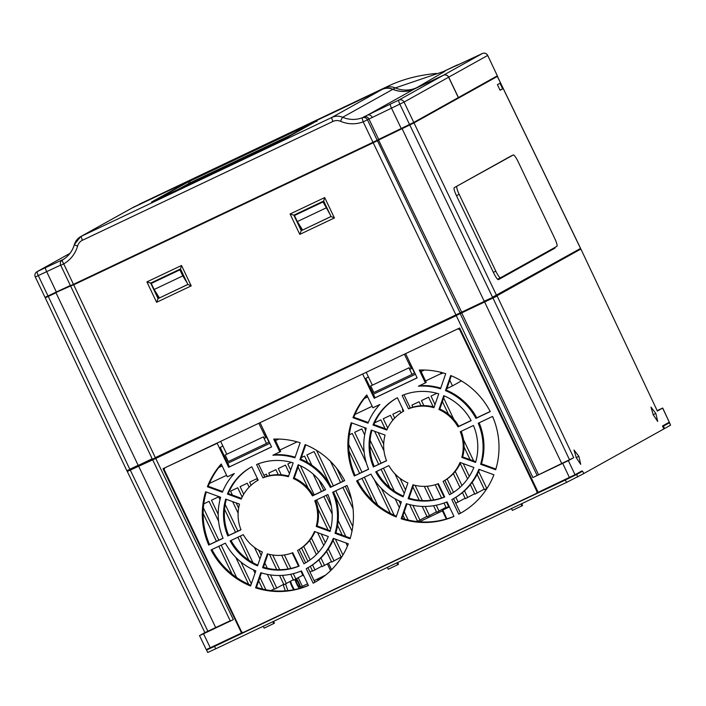 <?xml version="1.0" encoding="UTF-8"?>
<svg xmlns="http://www.w3.org/2000/svg" width="706" height="706" viewBox="0 0 706 706"><rect width="100%" height="100%" fill="white"/><g stroke="black" fill="none" stroke-linecap="round" stroke-linejoin="round"><path stroke-width="1.06" d="M378.681 139.409L377.18 140.238L367.429 119.791L363.211 121.847A4.033 0.724 -110.8 0 1 362.407 117.725L363.899 116.896C366.105 116.305 367.782 116.993 368.929 118.952L378.681 139.409L413.769 122.429L458.335 97.578L448.628 77.219A4.033 3.962 -119.1 0 0 443.306 75.277L398.74 100.128A4.033 3.962 60.9 0 1 404.053 102.061L399.834 104.117A4.033 0.732 -115.4 0 1 398.74 100.128L390.383 104.091A4.033 0.732 64.6 0 0 391.477 108.08L401.193 128.448M497.351 75.833L487.696 55.43L497.351 75.833L458.423 97.534L448.707 77.166A4.033 3.962 -119.1 0 0 443.394 75.233L414.546 88.912A26.863 26.413 60.9 0 1 392.907 89.274A13.432 13.202 -119.1 0 0 382.078 89.45L131.607 208.252A13.432 13.202 -119.1 0 0 130.804 208.667A13.432 13.202 -119.1 0 1 131.519 208.296L81.393 236.245A13.432 13.202 -119.1 0 0 74.43 244.505A26.863 26.413 60.9 0 1 62.349 260.046L62.349 260.046A4.033 0.732 60 0 0 63.716 263.894L73.477 284.35L372.962 142.294L363.211 121.847A30.887 30.376 60.9 0 1 340.539 121.308A4.033 0.45 -66.8 0 1 342.692 117.267A26.863 26.413 60.9 0 0 362.407 117.725A4.033 3.962 60.9 0 1 367.429 119.791L399.834 104.117L409.542 124.485M273.699 621.306L274.352 623.239L264.159 628.128L263.267 626.248M397.787 562.453L398.44 564.385L388.256 569.265L387.356 567.395M521.884 503.59L522.528 505.522L521.893 505.884L512.344 510.412L511.453 508.541M206.276 649.652L199.524 635.621L204.89 632.611L127.283 471.449L155.691 458.494L497.148 296.026L573.704 457.682L532.898 477.547L568.356 460.656L575.028 474.732L538.157 492.294L459.659 327.99L260.037 422.673L271.589 446.924L228.638 467.293L271.563 446.863M368.417 376.925L365.814 378.381L375.062 397.778L374.206 398.255L362.646 374.012L163.033 468.687L241.523 632.991L206.364 649.591M279.823 451.937L272.86 455.238A60.434 59.419 -119.1 0 1 294.914 457.859L300.129 442.759A76.548 75.268 -119.1 0 0 273.707 439.106L279.823 451.937L280.679 451.461L274.775 439.07M262.941 477.874A40.286 39.615 -119.1 0 1 288.375 476.744L293.166 462.889A55.059 54.141 -119.1 0 0 256.578 464.522L262.941 477.874L263.797 477.397A40.286 39.615 -119.1 0 1 288.604 476.091M335.041 533.312A60.434 59.419 -119.1 0 0 332.658 492.267L346.99 485.472A76.548 75.268 -119.1 0 1 350.079 538.802L335.041 533.312L335.897 532.836L350.3 538.087M316.226 526.447L330.029 531.486A55.059 54.141 -119.1 0 0 327.884 494.535L314.735 500.775A40.286 39.615 -119.1 0 1 316.226 526.447L317.082 525.97L330.231 530.771M348.34 543.832L333.303 538.343A60.434 59.419 -119.1 0 1 307.286 568.074A60.434 59.419 -119.1 0 1 306.236 568.648L313.182 583.2A76.548 75.268 -119.1 0 0 315.141 582.15A76.548 75.268 -119.1 0 0 348.34 543.832M305.098 563.141A55.059 54.141 -119.1 0 1 304.78 563.317L303.924 563.794A55.059 54.141 -119.1 0 0 304.674 563.379A55.059 54.141 -119.1 0 0 328.29 536.516L314.488 531.477A40.286 39.615 -119.1 0 1 297.553 550.442L298.409 549.965A40.286 39.615 -119.1 0 0 315.044 531.68M314.902 582.273L307.957 567.703M305.636 562.832L299.256 549.471M303.924 563.794L297.553 550.442M315.564 581.912A76.548 75.268 -119.1 0 1 314.038 582.724L313.182 583.2M478.871 469.296L493.909 474.785A76.548 75.268 -119.1 0 1 460.709 513.103A76.548 75.268 -119.1 0 1 458.75 514.162L451.814 499.601A60.434 59.419 -119.1 0 0 452.864 499.027A60.434 59.419 -119.1 0 0 478.871 469.296M460.056 462.439L473.858 467.469A55.059 54.141 -119.1 0 1 450.243 494.341A55.059 54.141 -119.1 0 1 449.493 494.747L443.121 481.395A40.286 39.615 -119.1 0 0 460.056 462.439M495.868 469.049L481.466 463.789L480.609 464.266A60.434 59.419 -119.1 0 0 478.227 423.229L492.559 416.425A76.548 75.268 -119.1 0 1 495.656 469.755L480.609 464.266M475.597 462.439L461.795 457.409A40.286 39.615 -119.1 0 0 460.303 431.728L473.452 425.489A55.059 54.141 -119.1 0 1 475.597 462.439M475.8 461.724L462.651 456.932L461.795 457.409M401.379 501.851L396.154 516.951A76.548 75.268 -119.1 0 1 356.618 480.91L370.95 474.114A60.434 59.419 -119.1 0 0 401.379 501.851M407.909 482.966L403.117 496.812A55.059 54.141 -119.1 0 1 375.724 471.846L388.874 465.607A40.286 39.615 -119.1 0 0 407.909 482.966M450.666 494.094A55.059 54.141 -119.1 0 1 450.349 494.271L449.493 494.747M376.616 471.423A55.059 54.141 -119.1 0 0 403.373 496.08M444.665 496.9A55.059 54.141 -119.1 0 1 408.986 498.171L408.13 498.648A55.059 54.141 -119.1 0 0 444.718 497.015L438.355 483.654A40.286 39.615 -119.1 0 1 412.922 484.793L408.13 498.648M447.039 501.869L453.976 516.421A76.548 75.268 -119.1 0 1 401.167 518.778L406.382 503.678A60.434 59.419 -119.1 0 0 447.039 501.869M460.612 462.642A40.286 39.615 -119.1 0 1 443.977 480.918L443.121 481.395M462.651 456.932A40.286 39.615 -119.1 0 0 461.186 431.313M401.167 518.778L402.014 518.301L407.009 503.872M408.986 498.171L413.548 484.969M372.909 407.786L366.785 394.954A76.548 75.268 -119.1 0 0 352.956 417.705L367.994 423.185A60.434 59.419 -119.1 0 1 379.872 404.476L372.909 407.786M368.276 422.506L353.812 417.228L352.956 417.705M387.109 429.372L373.862 424.544L373.006 425.021L386.809 430.051A40.286 39.615 -119.1 0 1 403.744 411.095L397.372 397.743A55.059 54.141 -119.1 0 0 396.622 398.149A55.059 54.141 -119.1 0 0 373.006 425.021M272.816 621.721L273.707 623.601M396.904 562.867L397.796 564.738M521.002 504.013L521.893 505.884M405.641 353.618L458.141 328.714L459.915 329.358L537.381 491.773L536.763 493.556L243.243 632.779L241.47 632.126L164.004 469.711L164.613 467.928L217.192 443.297L228.638 467.293M212.277 646.864L206.576 650.049L214.562 646.378L565.356 479.992L576.617 474.511L582.6 471.176L574.19 475.164M583.738 473.558L664.567 428.56L663.411 426.133L662.687 426.477M663.411 426.133L669.544 422.7L663.084 425.647M558.808 482.851L573.237 475.985L558.861 482.966M212.78 646.978L227.217 640.113L212.841 647.093M662.546 426.186L664.302 425.224L662.475 426.027M458.212 328.978L459.632 329.49L537.098 491.914L536.604 493.335L243.085 632.558L241.664 632.038L164.198 469.622L164.692 468.202M405.712 353.874L417.158 377.878L374.206 398.255M375.062 397.778L417.131 377.816M370.729 385.961L409.083 367.755L370.729 385.961L373.853 392.51L412.03 374.401L408.915 367.852M407.839 358.33L414.466 373.042L412.03 374.401M409.974 369.3L411.307 368.664L404.406 354.2M372.353 385.176L366.22 372.309M409.083 367.755L410.018 369.379L411.307 368.664M262.261 427.368L268.898 442.088L266.462 443.447L263.338 436.899L264.45 438.426L265.73 437.711L264.406 438.338M226.785 454.223L220.651 441.356M265.73 437.711L258.828 423.247M266.462 443.447L228.285 461.556L225.161 455.008L263.514 436.802M263.338 436.899L225.161 455.008M222.849 445.971L220.237 447.427L229.494 466.816M264.715 477.053L258.396 463.807M386.509 460.639L374.242 466.463M368.585 469.146L355.136 475.526M344.616 480.512L331.176 486.893M325.51 489.576L313.243 495.391M298.779 464.972L294.243 478.094A40.286 39.615 -119.1 0 1 313.279 495.444L312.423 495.921A40.286 39.615 -119.1 0 0 293.387 478.571L298.179 464.716A55.059 54.141 -119.1 0 1 325.572 489.69L312.423 495.921M305.751 444.833L300.774 459.209A60.434 59.419 -119.1 0 1 331.202 486.946L330.346 487.422A60.434 59.419 -119.1 0 0 299.918 459.685L305.142 444.586A76.548 75.268 -119.1 0 1 344.678 480.627L330.346 487.422M351.853 422.965A76.548 75.268 -119.1 0 0 355.162 475.579L368.638 469.261A60.434 59.419 -119.1 0 1 366.255 428.215L351.217 422.735A76.548 75.268 -119.1 0 0 354.306 476.056M371.921 430.289A55.059 54.141 -119.1 0 0 374.268 466.516L386.561 460.762A40.286 39.615 -119.1 0 1 385.07 435.081L371.268 430.051A55.059 54.141 -119.1 0 0 373.412 466.993M490.185 411.466L476.744 417.846M471.078 420.529L458.812 426.345M444.348 395.925L439.812 409.048A40.286 39.615 -119.1 0 1 458.847 426.406L457.991 426.883A40.286 39.615 -119.1 0 0 438.955 409.524L443.747 395.669A55.059 54.141 -119.1 0 1 471.14 420.644L457.991 426.883M445.486 390.639L446.342 390.162A60.434 59.419 -119.1 0 1 476.771 417.899L475.915 418.376A60.434 59.419 -119.1 0 0 445.486 390.639L450.71 375.539A76.548 75.268 -119.1 0 1 490.246 411.58L475.915 418.376M425.391 382.89L418.429 386.191A60.434 59.419 -119.1 0 1 440.482 388.812L445.707 373.712A76.548 75.268 -119.1 0 0 419.276 370.059L425.391 382.89L426.248 382.414L420.344 370.023M452.864 499.027L453.711 498.551A60.434 59.419 -119.1 0 0 479.445 469.508M481.466 463.789A60.434 59.419 -119.1 0 0 479.109 422.806M440.712 388.141A60.434 59.419 -119.1 0 0 419.461 385.705M446.342 390.162L451.319 375.786M439.812 409.048L438.955 409.524M397.054 397.91A55.059 54.141 -119.1 0 0 373.862 424.544M408.509 408.827A40.286 39.615 -119.1 0 1 433.943 407.697L438.735 393.842A55.059 54.141 -119.1 0 0 402.146 395.475L408.509 408.827L409.365 408.35A40.286 39.615 -119.1 0 1 434.172 407.044M410.283 408.006L403.964 394.76M461.133 512.865A76.548 75.268 -119.1 0 1 459.606 513.686L458.75 514.162M357.501 480.486A76.548 75.268 -119.1 0 0 396.401 516.227M402.014 518.301A76.548 75.268 -119.1 0 0 453.932 516.324M366.943 395.281A76.548 75.268 -119.1 0 0 353.812 417.228M460.471 513.227L453.526 498.657M451.205 493.794L444.824 480.424M301.471 570.907L308.407 585.468A76.548 75.268 -119.1 0 1 255.59 587.824L260.814 572.725A60.434 59.419 -119.1 0 0 301.471 570.907M262.561 567.686L267.353 553.839A40.286 39.615 -119.1 0 0 292.778 552.701L299.15 566.053A55.059 54.141 -119.1 0 1 262.561 567.686L263.417 567.209A55.059 54.141 -119.1 0 0 299.097 565.947M230.156 540.893A55.059 54.141 -119.1 0 0 257.549 565.859L262.341 552.013A40.286 39.615 -119.1 0 1 243.305 534.654L230.156 540.893M231.038 540.469A55.059 54.141 -119.1 0 0 257.805 565.127M261.441 572.919L256.446 587.348L255.59 587.824M267.98 554.016L263.417 567.209M317.082 525.97A40.286 39.615 -119.1 0 0 315.617 500.36M250.586 585.998L255.81 570.898A60.434 59.419 -119.1 0 1 225.382 543.152L211.05 549.948A76.548 75.268 -119.1 0 0 250.586 585.998M206.284 492.011A76.548 75.268 -119.1 0 0 209.594 544.626L223.07 538.307A60.434 59.419 -119.1 0 1 220.687 497.262L205.64 491.773A76.548 75.268 -119.1 0 0 208.738 545.103M226.352 499.327A55.059 54.141 -119.1 0 0 228.7 535.563L240.993 529.809A40.286 39.615 -119.1 0 1 239.502 504.128L225.699 499.089A55.059 54.141 -119.1 0 0 227.844 536.039M240.94 529.685L228.673 535.501M223.017 538.184L209.567 544.564M234.304 473.523L227.341 476.832L221.216 464.001A76.548 75.268 -119.1 0 0 207.387 486.743L222.425 492.232A60.434 59.419 -119.1 0 1 234.304 473.523M256.446 587.348A76.548 75.268 -119.1 0 0 308.363 585.371M211.932 549.533A76.548 75.268 -119.1 0 0 250.833 585.274M221.375 464.327A76.548 75.268 -119.1 0 0 208.235 486.266L207.387 486.743M300.774 459.209L299.918 459.685M294.243 478.094L293.387 478.571M251.804 466.781L258.175 480.142A40.286 39.615 -119.1 0 0 241.24 499.098L227.438 494.068A55.059 54.141 -119.1 0 1 251.054 467.195A55.059 54.141 -119.1 0 1 251.804 466.781M251.477 466.957A55.059 54.141 -119.1 0 0 228.294 493.591L227.438 494.068M208.235 486.266L222.708 491.544M228.294 493.591L241.54 498.418M295.143 457.188A60.434 59.419 -119.1 0 0 273.893 454.752M335.897 532.836A60.434 59.419 -119.1 0 0 333.541 491.853M307.286 568.074L308.143 567.598A60.434 59.419 -119.1 0 0 333.876 538.554M539.119 491.835A1.341 1.324 60.9 0 1 538.431 492.62M538.51 492.585L536.604 493.335M283.141 584.603L285.303 590.86M287.863 590.622L285.568 583.977M206.576 650.049L207.732 652.476L215.718 648.805L566.521 482.419L583.756 473.602L582.6 471.176M664.567 428.56L670.55 425.215L669.394 422.797M300.756 588.063A6.716 1.218 64.6 0 0 298.832 582.777A6.716 1.218 64.6 0 0 296.52 578.726M294.967 579.52A6.716 1.218 64.6 0 0 296.696 583.968A6.716 1.218 64.6 0 0 299.335 588.46M297.12 583.73A4.033 0.732 64.6 0 0 299.485 587.013A4.033 0.732 64.6 0 0 298.4 583.015A4.033 0.732 64.6 0 0 296.035 579.732A4.033 0.732 64.6 0 0 297.12 583.73M669.544 422.7L670.55 425.215M446.792 518.875L442.494 509.308L446.033 507.332M446.316 519.016L442.433 510.879A4.033 0.732 -115.4 0 1 441.877 509.608M578.885 456.332L580.72 464.336L576.317 457.762L573.987 450.004L578.885 456.332L576.061 457.7M582.088 471.423L581.859 470.928L575.028 474.732M468.51 309.157L468.016 309.404M443.174 372.936L441.268 373.845L440.5 372.221M441.135 373.553L425.55 380.949M372.177 406.259L354.95 414.431M297.147 441.85L279.982 449.996M226.608 475.306L209.382 483.478M199.604 635.559L203.522 633.776L210.282 647.808M127.601 470.99L127.23 471.484M230.235 620.759L204.943 632.585M127.407 471.096L152.814 459.218L127.751 470.928M152.875 459.482L155.611 458.229L233.351 619.63L230.412 620.962M230.35 621.006L152.69 459.871M657.357 411.042L581.003 249.271L657.357 411.042M155.611 458.229L496.795 295.893L580.367 249.253M496.795 295.893L580.588 249.183M233.351 619.63L203.522 633.776M242.008 632.717L241.523 632.991M424.368 370.023L421.085 371.577M415.437 374.259L373.359 394.213M367.711 396.896L364.314 398.502M278.799 439.07L275.516 440.623M269.868 443.306L227.791 463.26M222.143 465.942L218.745 467.548M300.535 587.145L307.613 583.783M314.135 580.659L325.616 575.072M328.519 563.273L331.582 569.698M580.358 248.971L496.45 296.061L153.22 459.315M580.358 248.839L496.477 296.043M496.512 295.585L459.897 313.852M564.994 462.086L552.11 468.281L564.994 462.086M218.966 626.204L206.09 632.399L218.966 626.204M662.731 408.042L657.295 411.077M662.722 408.05L669.288 422.188L662.643 408.094L657.162 410.627M573.704 457.682L568.356 460.656M663.834 428.913L662.457 425.992L669.288 422.188M655.839 413.434L657.683 421.429L653.271 414.863L650.941 407.097L655.839 413.434L653.024 414.793M555.145 247.321L554.925 248.159L498.471 279.629C497.518 279.682 495.93 277.493 493.715 273.072L456.447 195.633C454.364 191.132 453.631 188.476 454.232 187.655L510.756 156.158M70.724 285.621L373.121 142.515L413.645 122.782L497.218 76.169M502.654 88.832L499.98 83.264L497.412 84.694L500.095 90.262L502.654 88.832L500.007 90.094M45.263 297.235L73.477 284.35M493.362 272.348L495.815 271.183A8.057 1.465 64.6 0 0 500.554 277.749L497.704 279.099A8.057 1.465 -115.4 0 1 497.695 279.108A8.057 1.465 -115.4 0 1 497.501 279.135M554.713 247.559A8.057 1.465 -115.4 0 1 554.492 248.371L498.357 279.655M152.355 459.121L127.398 470.805M127.221 470.743L152.161 458.785M580.306 248.865L496.459 296.052L492.77 297.553L580.606 248.415L497.174 75.93M152.69 459.121L460.171 312.979L377.419 140.723L378.804 139.947L409.78 124.962L492.532 297.226L580.606 248.415M461.433 312.573L456.138 315.247M459.933 313.393L152.867 459.182M126.815 470.646L129.966 469.49L126.815 470.646L45.246 297.826L55.995 292.769L138.155 465.307L129.807 469.269L138.552 465.854L129.983 469.481M70.874 285.824L73.698 284.827L155.426 457.876L496.636 295.523L413.998 122.906L497.642 76.274M378.451 139.532L401.943 128.377L484.184 301.188L492.691 297.447L460.074 313.323M181.513 265.491L191.22 285.868L156.608 302.292L146.901 281.906L181.513 265.491L180.498 268.942L187.893 284.465L158.056 298.612L187.867 284.412M191.22 285.868L187.893 284.465M146.901 281.906L150.669 283.088L180.498 268.942M334.406 217.96L299.794 234.374L290.087 213.997L324.698 197.583L334.406 217.96L331.07 216.548L301.241 230.694L331.052 216.504M294.552 214.845L294.781 215.321M299.167 224.508L301.93 230.315M299.794 234.374L301.241 230.694L293.855 215.171L323.683 201.025L331.07 216.548M324.698 197.583L323.683 201.025M290.087 213.997L293.855 215.171M156.608 302.292L158.056 298.612L150.669 283.088M151.366 282.753L151.596 283.238M155.982 292.425L158.744 298.223M151.94 282.479L151.261 283.424L154.146 289.486L159.406 297.914M187.134 282.877L182.783 275.905L179.898 269.842L180.71 269.383L152.152 282.921M295.126 214.571L295.337 215.012L323.895 201.466L323.074 201.925L330.32 214.959M295.337 215.012L294.437 215.515L297.332 221.569L302.592 229.997M186.252 185.652L187.664 185.201L186.049 185.819M316.853 121.494L317.029 120.823A0.538 0.529 -119.1 0 0 316.994 120.85L284.421 139.011L211.544 174.1L151.472 202.066L184.054 183.904L312.599 122.853L317.029 120.832L284.447 138.994A0.538 0.529 -119.1 0 0 284.421 139.011L247.603 156.564C241.099 160.218 184.998 186.755 186.543 185.678L186.728 185.616M363.899 116.896L367.561 115.104C369.467 114.487 371.029 115.237 372.256 117.364M56.356 292.002L48.008 295.964L38.292 275.596L35.3 276.973A4.033 4.033 0 0 1 36.977 271.722A4.033 3.962 60.9 0 1 37.206 271.607A4.033 0.732 64.6 0 0 38.292 275.596L46.649 271.633L56.356 292.002L70.362 285.48M45.069 297.305L48.008 295.964M131.519 208.296L381.999 89.494A13.432 13.202 60.9 0 1 392.818 89.318A26.863 26.413 -119.1 0 0 414.457 88.965L443.306 75.277M224.782 164.18L286.468 134.934L224.843 164.304M179.898 269.842L151.261 283.424M182.783 275.905L154.146 289.486M294.437 215.515L323.074 201.925M297.332 221.569L325.969 207.988M372.962 142.294L377.18 140.238M230.694 163.783L267.345 146.327L230.694 163.783M291.093 134.917L190.338 182.704L177.674 189.667M155.744 200.054L279.832 141.191L312.352 123.065L188.237 181.936L155.744 200.054M311.893 123.223L282.85 139.762L152.664 201.528L185.228 183.366L311.893 123.223M448.707 77.166L487.634 55.465A4.033 3.962 -119.1 0 0 482.322 53.532A4.033 0.732 -115.4 0 1 482.339 53.524A4.033 0.732 -115.4 0 1 482.33 53.524L473.982 57.486A4.033 0.732 -115.4 0 1 473.982 57.486L443.077 71.685A4.033 0.732 -115.4 0 1 443.086 71.677L395.334 87.915A26.863 26.413 -119.1 0 0 416.972 87.562L414.546 88.912M416.972 87.562L444.542 71.562C445.451 70.794 444.965 70.838 443.077 71.685L442.124 72.118M139.197 204.237L389.756 85.391C403.435 79.046 419.029 75.065 436.537 73.442M131.607 208.252L134.034 206.902A13.432 13.202 -119.1 0 0 133.275 207.29L389.756 85.4M454.232 187.655L513.288 154.958A8.057 1.465 64.6 0 0 513.288 154.958A8.057 1.465 64.6 0 1 518.036 161.515L554.695 238.363A8.057 1.465 64.6 0 1 556.875 246.35L500.572 277.74A8.057 1.465 64.6 0 1 500.554 277.749L497.695 279.108M456.976 186.349A8.057 1.465 64.6 0 0 459.165 194.335L495.815 271.183M262.623 589.069L258.696 580.844M255.025 573.148L253.454 569.857M248.847 560.202L237.887 537.222M235.522 532.253L224.561 509.282M220.007 499.733L218.622 496.821L211.465 500.219L218.198 514.339M274.193 588.795L271.051 590.551M225.196 504.463L237.904 531.124M240.278 536.092L252.995 562.753M259.932 577.287L265.88 589.757M283.741 584.268L274.422 589.263L267.318 574.375M263.982 567.386L263.62 566.618M259.949 558.923L254.442 547.379M238.116 513.156L232.609 501.613M228.885 493.803L228.523 493.035M242.158 497.086L237.71 487.767L230.553 491.164L232.424 495.091M236.157 502.901L238.628 508.099M258.696 550.177L261.176 555.366M264.847 563.061L267.327 568.268M270.495 574.913L276.805 588.133M293.281 579.741L283.962 584.736L279.55 575.478M276.734 569.583L269.489 554.395M249.121 487.14L247.259 483.239L240.102 486.637L243.711 494.218M272.71 555.004L279.7 569.654M282.426 575.372L286.354 583.606M302.83 575.213L293.511 580.208L290.669 574.26M288.145 568.957L281.623 555.287M257.628 480.451L256.808 478.712L249.642 482.11L251.115 485.198M284.394 554.969L290.828 568.454M293.308 573.651L295.893 579.079M303.615 575.416L303.059 575.681L300.897 571.145M298.523 566.168L292.205 552.922M312.379 570.686L310.005 572.001M321.918 566.159L312.599 571.154L310.305 566.336M307.948 561.402L301.559 547.997M267.309 476.206L266.347 474.185L263.903 475.35M278.288 474.679L275.896 469.658L268.739 473.055L269.93 475.553M303.712 546.391L310.146 559.876M312.537 564.888L314.991 570.024M331.467 561.632L322.148 566.627L318.927 559.867M316.385 554.545L309.669 540.469M289.469 473.576L285.445 465.13L278.279 468.528L281.279 474.803M311.452 538.078L318.327 552.489M320.939 557.952L324.531 565.497M341.016 557.105L331.688 562.1L326.596 551.421M323.727 545.394L317.638 532.624M291.313 462.351L287.827 464.001L290.704 470.019M294.367 477.715L294.631 478.271M317.188 525.564L317.453 526.111M321.177 533.921L325.351 542.667M328.343 548.95L334.079 560.97M347.449 546.047L345.975 542.967M342.251 535.157L337.6 525.396M332.191 514.056L323.798 496.477M321.433 491.508L313.102 474.044M307.631 462.58L304.533 456.076L301.33 457.594M329.649 484.201L314.082 451.549L306.916 454.946L311.814 465.21M318.741 479.727L323.816 490.379M326.19 495.338L331.317 506.105M338.192 520.507L345.79 536.445M352.012 531.088L334.67 494.729M316.57 450.366L333.364 485.852M335.729 490.811L352.762 526.526M353.053 508.735L342.887 487.422M340.521 482.454L330.408 461.256M336.683 468.272L342.913 481.324M345.278 486.284L351.562 499.451M372.618 500.651L361.984 478.359M359.61 473.399L348.985 451.108M348.711 444.409L362.001 472.27M364.367 477.23L377.657 505.09M404.856 519.166L403.038 515.354M399.367 507.658L395.157 498.833M389.844 487.696L381.072 469.305M378.707 464.345L369.935 445.954M364.675 434.931L361.807 428.913L354.65 432.31L364.155 452.246M417.378 520.878L416.328 521.469M364.57 427.607L365.576 430.686M370.129 440.235L381.09 463.215M383.455 468.175L394.416 491.155M399.031 500.819L400.593 504.102M404.264 511.797L408.192 520.022M426.927 516.351L417.599 521.355L409.612 504.596M404.291 493.432L394.928 473.823M383.993 450.896L374.639 431.278M374.092 423.988L374.454 424.756M378.178 432.566L383.685 444.109M400.011 478.333L405.518 489.885M409.189 497.58L409.551 498.339M412.886 505.337L419.991 520.216M436.467 511.824L427.148 516.827L422.179 506.405M419.267 500.298L412.878 486.911M385.079 428.63L380.896 419.858L374.577 422.859M392.783 420.229L390.444 415.331L383.279 418.729L387.726 428.039M415.057 485.349L422.312 500.545M425.118 506.431L429.53 515.689M446.015 507.296L436.696 512.3L433.555 505.708M430.969 500.289L424.324 486.372M400.946 412.816L399.984 410.804L392.827 414.201L394.689 418.093M427.192 486.249L433.713 499.91M436.246 505.214L439.079 511.162M449.166 506.334L446.236 507.773L443.986 503.051M441.585 498.012L435.249 484.731M402.932 409.401L402.376 409.674L403.197 411.404M437.773 483.884L444.092 497.13M446.466 502.107L448.628 506.634M465.104 498.242L455.785 503.246L453.579 498.63M451.258 493.759L444.886 480.389M410.345 407.98L409.471 406.303M420.979 405.729L419.082 401.749L411.916 405.147L412.878 407.159M447.127 478.95L453.517 492.356M455.873 497.289L458.168 502.107M486.981 488.428L484.422 489.655L477.159 474.432M470.108 459.65L464.063 446.969M448.451 414.237L442.397 401.564M390.409 513.43L374.348 479.753M366.388 463.065L352.259 433.44L349.346 434.817M381.355 488.314L394.222 515.283M300.332 465.678L314.276 494.906M316.641 499.866L330.637 529.209M335.35 539.093L342.94 555.004M341.395 557.493L333.064 540.443M328.078 529.985L317.947 508.744M308.195 488.296L298.064 467.054M240.949 562.038L251.336 583.818M248.653 584.321L235.786 557.352M218.586 521.293L209.073 501.348L203.778 503.863M203.372 507.799L218.816 540.178M221.19 545.147L236.634 577.526M484.192 489.187L474.873 494.182L470.346 484.695M474.653 493.715L465.333 498.71L462.421 492.612M459.941 487.405L453.349 473.594M433.184 406.788L428.621 397.222L421.464 400.611L423.856 405.632M455.238 471.423L461.953 485.499M464.495 490.82L467.716 497.58M467.575 478.889L460.233 463.48M436.882 393.304L431.013 396.084L435.037 404.538M463.207 463.586L469.296 476.356M472.164 482.375L477.265 493.053M232.089 574.137L218.798 546.276M216.433 541.308L203.143 513.456M446.898 388.547L452.484 385.9L449.784 380.225M452.484 385.9L461.45 380.905M443.633 398.007L453.764 419.249M463.515 439.697L473.647 460.939M478.633 471.396L486.805 488.526M461.574 312.484L484.342 301.4M460.224 329.181L459.632 329.49M537.098 491.914L537.795 491.544M577.773 476.938L576.617 474.511M566.521 482.419L565.356 479.992M215.718 648.805L214.562 646.378M290.59 581.241A6.716 1.218 64.6 0 0 292.399 586.006A6.716 1.218 64.6 0 0 294.411 589.616M289.998 581.576A7.254 1.315 64.6 0 0 291.834 586.28A7.254 1.315 64.6 0 0 293.731 589.748M449.431 506.882L442.636 510.103M442.433 510.879L419.443 521.778M318.9 579.908L318.3 578.646M317.418 579.07L318.062 580.429M562.735 463.401L569.398 477.477M207.882 631.243L130.151 469.843M138.491 465.889L215.674 627.546M532.898 477.547L456.279 315.626M537.125 475.491L460.215 313.702M461.706 312.873L538.519 474.714M484.519 301.762L561.694 463.427M492.859 297.808L569.486 459.73M298.25 577.764L302.327 586.298M327.363 563.918L330.584 570.677M56.401 291.984L70.476 285.718L60.725 265.271L63.716 263.894A30.887 30.376 60.9 0 0 77.607 246.015A4.033 0.521 -164.1 0 1 74.377 244.558A4.033 0.521 -164.1 0 1 74.43 244.505M461.38 313.032L484.36 301.391M580.553 248.459L497.121 75.957M496.662 295.514L580.429 248.812M456.35 315.582L155.452 457.859M152.752 459.103L155.505 457.982M127.292 470.717L130.045 469.596M55.924 292.505L70.776 285.886M129.807 469.269L48.052 295.938M409.586 124.459L409.78 124.962L413.998 122.906L413.531 122.553M73.521 284.324L73.698 284.827L373.2 142.78L456.111 315.255L461.671 312.149L378.451 139.823M155.276 457.656L456.111 315.255M373.006 142.277L373.2 142.78L377.419 140.723L376.951 140.362M414.457 88.965L367.561 115.104L390.383 104.091M448.628 77.219L404.053 102.061L413.769 122.429M60.654 265.112L46.649 271.633A4.033 0.732 -115.4 0 1 45.555 267.645L37.206 271.607L69.982 253.33L36.977 271.722M63.619 259.261L45.555 267.645M340.539 121.308A9.399 9.24 -119.1 0 0 332.958 121.432L82.487 240.234A4.033 0.732 -115.4 0 1 81.393 236.245L331.864 117.443L381.999 89.494M82.487 240.234A9.399 9.24 -119.1 0 0 77.607 246.015M332.958 121.432A4.033 0.732 -115.4 0 1 331.864 117.443A13.432 13.202 -119.1 0 1 342.692 117.267L392.818 89.318M190.338 182.704L189.64 181.257M188.934 183.392L188.237 181.936M458.415 64.758A4.033 4.033 0 0 0 456.861 65.146L456.861 65.146A4.033 3.962 60.9 0 1 458.379 64.776M382.078 89.45L384.505 88.1A13.432 13.202 60.9 0 1 395.334 87.915L392.907 89.274M133.275 207.29L130.848 208.641M487.696 55.43A4.033 4.033 0 0 0 482.33 53.524L443.394 75.233M510.544 156.264L513.288 154.958L510.553 156.255M456.447 195.633L459.165 194.335M319.077 579.794L318.485 578.558M492.929 297.773L484.581 301.736M152.805 459.209L138.552 465.854M70.706 286.212L152.275 459.032M130.769 208.685L80.634 236.634L74.377 244.558C72.356 251.318 68.341 256.481 62.349 260.046A4.033 4.033 0 0 0 60.725 265.271M45.016 297.341L35.3 276.973M152.108 202.366L151.481 202.084L185.978 185.775M482.33 53.524L455.644 65.985M456.861 65.146L443.086 71.677"/></g></svg>
